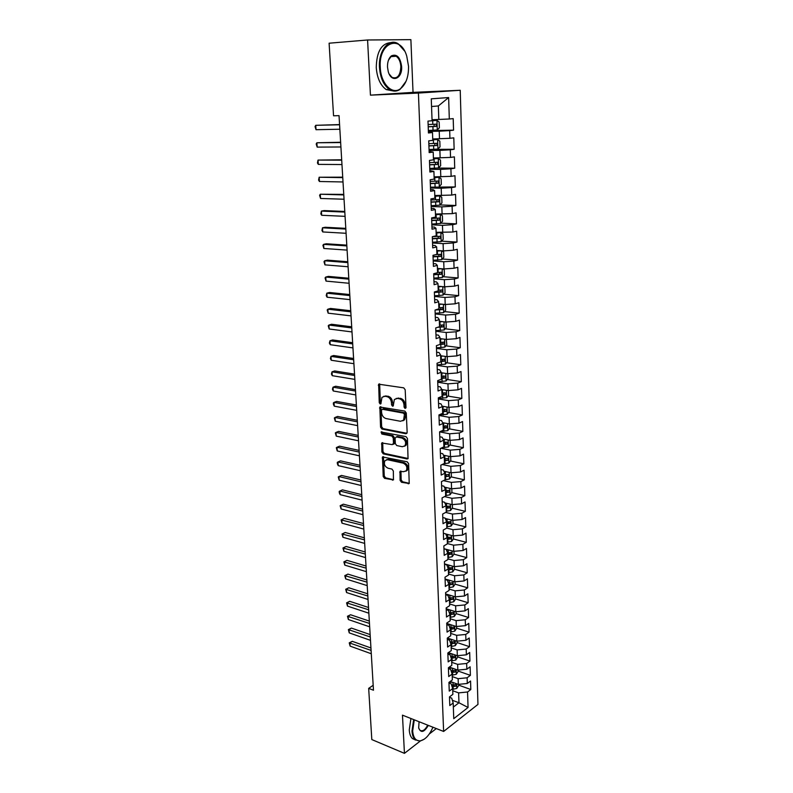<?xml version="1.0" encoding="UTF-8"?>
<svg xmlns="http://www.w3.org/2000/svg" width="793" height="793" viewBox="0 0 793 793"><rect width="100%" height="100%" fill="white"/><g stroke="black" fill="none" stroke-linecap="round" stroke-linejoin="round"><path stroke-width="1.19" d="M405.104 408.454L406.006 407.463L405.183 389.75L403.736 387.846L378.648 384.189L379.242 402.695L380.224 404.004L380.868 403.776L381.988 397.313L384.922 396.272L386.915 396.619C389.512 397.382 391.028 399.385 391.445 402.626L391.564 404.886L392.555 406.204L393.219 405.976L394.349 399.503L397.372 398.423L399.394 398.77C402.041 399.553 403.578 401.575 403.994 404.846L404.103 407.126L405.104 408.454M400.108 480.399L401.506 482.283L409.218 483.512L408.613 463.687L407.186 461.784L382.484 456.956L383.207 476.504L384.575 478.367L393.467 479.884L393.328 470.963L391.93 469.079L387.985 468.197C384.605 466.443 383.624 463.905 385.021 460.574L387.539 459.732L403.181 463.142C406.601 464.876 407.622 467.434 406.234 470.804L403.587 471.686L399.989 471.429L400.108 480.399L401.169 479.894L402.566 481.777L409.277 483.324L408.217 483.839M373.473 690.227L339.037 115.639L333.556 115.798L329.105 43.209L367.585 39.987L370.44 95.15L418.417 93.068L443.624 731.453L402.467 715.157L404.44 753.35L371.808 739.562L368.676 688.374L373.473 690.227M405.877 433.751L407.156 432.383L406.264 412.965L404.826 411.071L379.847 407.037L380.561 427.179L381.948 429.043L405.877 433.751L406.948 433.285L383.039 428.597L381.948 429.043M407.443 438.509L408.048 458.632L407.057 458.969L383.277 453.874L381.889 452.01L381.75 442.98L392.248 444.635L393.497 443.297L393.219 437.905L391.811 436.021L381.829 434.029L381.066 431.997L406.016 436.606L407.443 438.509M418.417 93.068L460.227 90.283L477.951 704.422L443.624 731.453M428.339 130.478L437.221 129.963L439.362 127.812L439.163 122.063L436.884 120.358L427.992 121.101L428.438 132.976L432.492 132.52L432.78 140.361L428.726 140.847L429.172 152.613L433.206 152.068L433.484 159.839L429.459 160.404L429.895 172.041L433.91 171.427L434.187 179.109L430.183 179.763L430.609 191.291L434.604 190.588L434.881 198.2L430.896 198.934L431.323 210.343L435.288 209.56L435.565 217.094L431.61 217.916L432.026 229.207L435.972 228.344L436.239 235.808L432.304 236.701L432.72 247.892L436.646 246.95L436.913 254.345L432.998 255.316L433.414 266.389L437.31 265.377L437.577 272.693L433.692 273.734L434.098 284.707L437.974 283.616L438.242 290.862L434.366 291.983L434.772 302.847L438.628 301.687L438.886 308.864L435.04 310.053L435.446 320.818L439.282 319.579L439.54 326.696L435.714 327.955L436.11 338.611L439.927 337.312L440.174 344.35L436.378 345.689L436.765 356.235L440.561 354.868L440.809 361.846L437.032 363.244L437.419 373.701L441.186 372.254L441.443 379.173L437.677 380.64L438.063 390.989L441.81 389.482L442.068 396.331L438.321 397.868L438.707 408.127L442.435 406.551L442.682 413.331L438.955 414.927L439.332 425.098L443.049 423.462L443.287 430.183L439.59 431.838L439.966 441.909L443.654 440.214L443.892 446.865L440.214 448.59L440.581 458.562L444.258 456.808L444.496 463.409L440.829 465.184L441.205 475.066L444.853 473.252L445.091 479.795L441.443 481.629L441.81 491.422L445.448 489.549L445.676 496.021L442.058 497.925L442.415 507.629L446.033 505.696L446.261 512.109L442.653 514.072L443.019 523.687L446.608 521.695L446.836 528.059L443.257 530.061L443.604 539.597L447.183 537.555L447.411 543.849L443.842 545.921L444.199 555.358L447.758 553.266L447.986 559.511L444.427 561.632L444.784 570.99L448.323 568.839L448.541 575.024L445.012 577.195L445.359 586.473L448.878 584.272L449.106 590.408L445.587 592.629L445.934 601.828L449.433 599.567L449.651 605.654L446.162 607.924L446.499 617.033L449.988 614.734L450.206 620.76L446.727 623.08L447.064 632.11L450.533 629.761L450.741 635.738L447.282 638.107L447.619 647.058L451.068 644.659L451.286 650.587L447.837 653.006L448.174 661.877L451.604 659.429L451.822 665.297L448.392 667.765L448.719 676.568L452.139 674.07L452.347 679.888L448.937 682.406L449.264 691.119L452.664 688.582L452.872 694.351L449.482 696.908L449.8 705.562L453.19 702.975L451.693 698.127L449.492 697.315M432.066 120.695L431.273 98.838L448.63 97.549L449.314 119L432.036 119.753M428.349 130.607L453.556 130.171L453.2 118.623L449.314 119M453.556 130.171L449.681 130.607L449.928 138.299L432.73 138.973M433.384 149.362L454.141 149.282L453.794 137.843L449.928 138.299M454.141 149.282L450.295 149.798L450.543 157.411L433.424 158.005M437.468 168.047L454.726 168.195L454.379 156.865L450.543 157.411M454.726 168.195L450.9 168.79L451.138 176.343L434.098 176.859M430.46 187.178L455.311 186.93L454.964 175.719L451.138 176.343M455.311 186.93L451.504 187.604L451.742 195.078L434.782 195.524M440.036 204.941L455.876 205.486L455.539 194.374L451.742 195.078M455.876 205.486L452.099 206.239L452.327 213.644L435.446 214.011M440.819 223.13L456.451 223.864L456.104 212.861L452.327 213.644M456.451 223.864L452.684 224.687L452.912 232.022L436.11 232.319M441.582 241.151L457.006 242.063L456.669 231.169L452.912 232.022M457.006 242.063L453.269 242.965L453.497 250.231L443.356 250.895L436.774 250.459M442.335 259.004L457.561 260.094L457.234 249.299L453.497 250.231M457.561 260.094L453.844 261.066L454.072 268.262L443.981 268.936L437.429 268.421M443.069 276.698L458.116 277.956L457.789 267.261L454.072 268.262M458.116 277.956L454.409 278.997L454.637 286.124L444.595 286.808L438.073 286.214M443.793 294.223L458.661 295.64L458.334 285.054L454.637 286.124M458.661 295.64L454.974 296.76L455.202 303.808L445.21 304.512L438.707 303.848M444.506 311.59L459.206 313.166L458.879 302.678L455.202 303.808M459.206 313.166L455.539 314.345L455.757 321.343L445.815 322.047L439.342 321.304M445.2 328.798L459.742 330.532L459.415 320.134L455.757 321.343M459.742 330.532L456.094 331.781L456.312 338.7L446.419 339.424L440.145 338.631M445.894 345.847L460.267 347.731L459.95 337.431L456.312 338.7M460.267 347.731L456.639 349.039L456.857 355.908L447.014 356.632L440.591 355.75M446.568 362.748L460.792 364.77L460.475 354.57L456.857 355.908M460.792 364.77L457.184 366.148L457.402 372.948L447.599 373.691L441.205 372.73M447.232 379.49L461.318 381.661L461.001 371.54L457.402 372.948M461.318 381.661L457.73 383.098L457.938 389.829L448.184 390.582L441.82 389.551M447.886 396.084L461.833 398.383L461.526 388.372L457.938 389.829M461.833 398.383L458.265 399.89L458.473 406.561L448.759 407.324L442.236 406.194M448.531 412.529L462.349 414.967L462.041 405.035L458.473 406.561M462.349 414.967L458.79 416.533L459.008 423.145L449.334 423.908L442.623 422.679M449.175 428.835L462.854 431.392L462.547 421.559L459.008 423.145M462.854 431.392L459.316 433.018L459.524 439.57L449.899 440.343L443.039 439.005M449.8 444.982L463.35 447.678L463.053 437.924L459.524 439.57M463.35 447.678L459.841 449.353L460.049 455.846L450.464 456.629L443.465 455.192M450.424 461.001L463.855 463.806L463.548 454.141L460.049 455.846M463.855 463.806L460.356 465.55L460.555 471.984L451.019 472.777L443.902 471.23M451.029 476.871L464.341 479.795L464.054 470.219L460.555 471.984M464.341 479.795L460.862 481.589L461.07 487.973L451.574 488.766L444.348 487.12M451.633 492.602L464.837 495.645L464.539 486.149L461.07 487.973M464.837 495.645L461.367 497.489L461.576 503.813L452.119 504.626L444.804 502.871M452.228 508.194L465.322 511.346L465.025 501.939L461.576 503.813M465.322 511.346L461.873 513.249L462.071 519.514L452.664 520.337L445.26 518.483M452.823 523.648L465.798 526.919L465.511 517.591L462.071 519.514M465.798 526.919L462.369 528.872L462.567 535.087L453.2 535.909L445.725 533.967M453.398 538.972L466.274 542.343L465.987 533.104L462.567 535.087M466.274 542.343L462.864 544.355L463.062 550.511L453.735 551.343L443.951 548.697M453.973 554.168L466.75 557.638L466.462 548.478L463.062 550.511M466.75 557.638L463.35 559.699L463.548 565.805L454.26 566.648L444.516 563.912M454.548 569.225L467.216 572.804L466.938 563.724L463.548 565.805M467.216 572.804L463.836 574.915L464.034 580.962L454.786 581.814L445.081 578.989M455.093 584.154L467.682 587.831L467.404 578.831L464.034 580.962M467.682 587.831L464.321 590.002L464.51 595.989L455.311 596.842L445.636 593.937M455.598 598.943L468.138 602.739L467.86 593.808L464.51 595.989M468.138 602.739L464.797 604.95L464.985 610.888L455.816 611.75L446.191 608.756M456.104 613.613L468.594 617.509L468.326 608.657L464.985 610.888M468.594 617.509L465.263 619.769L465.451 625.657L456.332 626.529L446.737 623.447M456.609 628.145L469.05 632.16L468.772 623.387L465.451 625.657M469.05 632.16L465.739 634.459L465.917 640.298L456.837 641.18L447.381 638.048M457.105 642.568L469.496 646.682L469.228 637.978L465.917 640.298M469.496 646.682L466.195 649.031L466.383 654.82L457.343 655.702L448.362 652.639M457.591 656.862L469.942 661.075L469.674 652.451L466.383 654.82M469.942 661.075L466.661 663.473L466.839 669.213L457.839 670.105L449.304 667.111M458.086 671.037L470.378 675.358L470.12 666.804L466.839 669.213M470.378 675.358L467.117 677.787L467.295 683.487L458.324 684.379L450.216 681.455M458.572 685.093L470.814 689.514L470.556 681.028L467.295 683.487M470.814 689.514L467.563 691.992L468.058 707.475L453.755 718.666L453.19 702.975M448.957 683.031L451.167 683.834L452.664 688.582M452.367 700.298L458.969 702.757L458.622 692.884L452.744 690.733M467.563 691.992L458.622 692.884M468.058 707.475L458.969 702.757L453.338 707.088M448.422 668.638L450.642 669.411L452.139 674.07M458.324 684.379L458.136 678.679L452.228 676.578M467.117 677.787L458.136 678.679M447.876 654.106L450.107 654.869L451.604 659.429M457.839 670.105L457.64 664.356L451.713 662.304M466.661 663.473L457.64 664.356M447.331 639.455L449.572 640.199L451.068 644.659M457.343 655.702L457.135 649.903L451.187 647.901M466.195 649.031L457.135 649.903M446.786 624.676L449.026 625.399L450.533 629.761M456.837 641.18L456.639 635.332L450.662 633.379M465.739 634.459L456.639 635.332M446.231 609.767L448.481 610.471L449.988 614.734M456.332 626.529L456.124 620.632L450.127 618.728M465.263 619.769L456.124 620.632M445.666 594.73L447.926 595.414L449.433 599.567M455.816 611.75L455.618 605.802L449.591 603.959M464.797 604.95L455.618 605.802M445.101 579.564L447.371 580.228L448.878 584.272M455.311 596.842L455.103 590.844L449.056 589.05M464.321 590.002L455.103 590.844M444.526 564.259L446.806 564.903L448.323 568.839M454.786 581.814L454.577 575.758L448.511 574.023M463.836 574.915L454.577 575.758M443.951 548.815L446.241 549.44L447.758 553.266M454.26 566.648L454.052 560.542L447.956 558.857M463.35 559.699L454.052 560.542M443.376 533.243L445.676 533.838L447.183 537.555M453.735 551.343L453.527 545.188L447.401 543.552M462.864 544.355L453.527 545.188M442.781 517.522L445.091 518.097L446.608 521.695M453.2 535.909L452.991 529.694L446.756 528.098M462.369 528.872L452.991 529.694M442.197 501.662L444.516 502.217L446.033 505.696M452.664 520.337L452.446 514.062L445.706 512.417M461.873 513.249L452.446 514.062M441.592 485.653L443.921 486.188L445.448 489.549M452.119 504.626L451.901 498.301L444.605 496.587M461.367 497.489L451.901 498.301M440.997 469.506L443.337 470.011L444.853 473.252M451.574 488.766L451.356 482.392L443.446 480.617M460.862 481.589L451.356 482.392M440.383 453.209L442.732 453.695L444.258 456.808M451.019 472.777L450.801 466.334L442.226 464.51M460.356 465.55L450.801 466.334M439.768 436.765L442.127 437.221L443.654 440.214M450.464 456.629L450.236 450.137L440.928 448.253M459.841 449.353L450.236 450.137M439.153 420.171L441.523 420.597L443.049 423.462M449.899 440.343L449.671 433.791L439.59 431.868M459.316 433.018L449.671 433.791M438.529 403.419L440.908 403.825L442.435 406.551M449.334 423.908L449.106 417.296L438.975 415.473M458.79 416.533L449.106 417.296M437.895 386.508L440.284 386.895L441.81 389.482M448.759 407.324L448.531 400.643L438.36 398.938M458.265 399.89L448.531 400.643M437.26 369.449L439.659 369.796L441.186 372.254M448.184 390.582L447.946 383.842L437.736 382.246M457.73 383.098L447.946 383.842M436.616 352.221L439.025 352.548L440.561 354.868M447.599 373.691L447.361 366.881L437.112 365.395M457.184 366.148L447.361 366.881M435.972 334.834L438.39 335.132L439.927 337.312M447.014 356.632L446.776 349.772L436.477 348.395M456.639 349.039L446.776 349.772M435.317 317.279L437.746 317.557L439.282 319.579M446.419 339.424L446.181 332.495L435.833 331.236M456.094 331.781L446.181 332.495M434.653 299.566L437.092 299.804L438.628 301.687M445.815 322.047L445.577 315.059L435.188 313.919M455.539 314.345L445.577 315.059M433.989 281.674L436.437 281.892L437.974 283.616M445.21 304.512L444.962 297.454L434.534 296.433M454.974 296.76L444.962 297.454M433.315 263.613L435.773 263.801L437.31 265.377M444.595 286.808L444.358 279.681L433.88 278.779M454.409 278.997L444.358 279.681M432.631 245.374L435.099 245.533L436.646 246.95M443.981 268.936L443.733 261.74L433.216 260.966M453.844 261.066L443.733 261.74M431.947 226.967L434.425 227.085L435.972 228.344M443.356 250.895L443.109 243.629L432.542 242.985M453.269 242.965L443.109 243.629M431.253 208.371L433.741 208.46L435.288 209.56M442.732 232.676L442.474 225.341L431.868 224.825M452.684 224.687L442.474 225.341M430.549 189.596L433.057 189.656L434.604 190.588M442.097 214.279L441.84 206.874L431.184 206.497M452.099 206.239L441.84 206.874M429.846 170.644L433.91 171.427M441.453 195.712L441.195 188.228L430.49 187.991M451.504 187.604L441.195 188.228M429.132 151.493L433.206 152.068M440.809 176.958L440.541 169.405L429.796 169.305M450.9 168.79L440.541 169.405M428.408 132.153L432.492 132.52M440.155 158.025L439.887 150.392L429.092 150.432M450.295 149.798L439.887 150.392M439.491 138.904L439.223 131.202L428.379 131.38M449.681 130.607L439.223 131.202M373.176 685.301L368.676 688.374M404.44 753.35L420.211 741.088M429.231 734.07L436.319 728.559M370.44 95.15L413.034 92.365L410.883 39.65L367.585 39.987M413.034 92.365L460.227 90.283M438.826 119.584L438.351 105.955L431.551 106.51M448.63 97.549L438.351 105.955M444.358 459.732L445.369 459.94M444.932 475.522L446.489 475.869M445.507 491.184L447.351 491.61M446.062 506.707L448.095 507.193M446.628 522.091L448.769 522.627M447.688 537.476L449.413 537.932M448.917 552.79L450.018 553.088M449.988 567.937L450.612 568.115M405.937 407.929L405.074 404.41C404.658 401.139 403.131 399.127 400.485 398.344L399.394 398.77M396.183 398.423L400.485 398.344M383.802 396.272L388.005 396.203C390.612 396.966 392.119 398.958 392.535 402.2L393.378 405.679M379.659 383.891L380.343 402.269L381.036 403.468M380.848 406.74L381.641 426.733L383.039 428.597M404.44 414.442L403.439 413.113L382.325 409.257L381.473 410.229L381.592 412.588C382.018 415.78 383.505 417.772 386.082 418.565L400.475 421.281L403.578 420.181L404.44 414.442L405.52 413.996L404.519 412.667L403.439 413.113M382.276 409.257L383.416 408.831L404.519 412.667M402.864 420.825L404.648 419.735L405.629 416.384L404.549 416.831M405.52 413.996L405.629 416.384M407.057 458.969L408.127 458.483L384.347 453.398L383.277 453.874M382.712 442.672L382.969 451.534L384.347 453.398M393.487 444.189L394.567 442.831L394.299 437.439L392.892 435.565L382.91 433.573L381.829 434.029M381.988 431.838L382.91 433.573M402.329 446.717L404.945 445.815C406.403 442.365 405.392 439.778 401.912 438.043L396.331 436.923L395.083 438.281L395.35 443.683L396.758 445.567L402.329 446.717M404.489 446.251L406.016 445.329C407.473 441.889 406.462 439.302 402.983 437.577L401.912 438.043M396.183 436.913L397.402 436.467L402.983 437.577M400.941 471.101L401.169 479.894M405.828 471.211L407.295 470.299C408.682 466.928 407.661 464.381 404.242 462.646L403.181 463.142M386.478 459.712L388.61 459.256L404.242 462.646M383.445 456.659L384.268 476.008L385.646 477.862L393.566 479.696L392.505 480.201M436.884 120.358L432.066 120.576M339.573 124.58L315.733 125.314L316.02 129.695L339.85 129.239M428.21 126.83L436.081 126.404L436.388 124.174L428.121 124.521M436.388 124.174L434.346 124.223L433.93 126.454L428.2 126.731M339.582 124.779L315.733 125.314L315.049 126.583L316.02 129.695M429.053 149.56L437.895 149.034L440.016 146.854L439.818 141.154L437.558 139.518L432.76 139.855M437.558 139.518L432.76 139.727M340.633 142.264L316.883 142.77L317.17 147.111L340.911 146.973M428.924 145.952L436.755 145.525L437.072 143.325L428.835 143.662M435.099 143.364L434.614 145.545L428.914 145.813M340.653 142.552L316.883 142.77L316.199 143.999L317.17 147.111M429.756 168.463L438.549 167.918L440.67 165.707L440.472 160.067L438.222 158.491L433.454 158.858M438.222 158.491L433.444 158.689M341.684 159.799L318.023 160.077L318.31 164.379L341.971 164.547M429.628 164.885L437.429 164.458L437.746 162.278L429.538 162.624M435.843 162.327L435.288 164.448L429.618 164.706M341.704 160.166L318.023 160.077L317.458 162.971L318.31 164.379M380.263 67.355C380.769 83.523 392.029 95.14 400.336 88.826C405.927 84.395 408.663 76.891 408.534 66.315L406.75 56.154C400.465 33.871 378.42 42.406 380.263 67.355M406.056 81.273L400.039 89.381C396.589 91.651 393.031 91.661 389.383 89.421C383.604 85.218 380.293 77.873 379.47 67.395C378.301 50.603 389.095 37.459 398.334 43.893L404.489 50.911M387.499 67.088C387.4 61.884 388.709 58.137 391.415 55.857C396.877 53.646 400.287 57.225 401.625 66.562C402.537 78.864 391.474 83.374 388.283 71.747L387.499 67.088M389.185 74.056L392.029 77.367C397.402 79.161 400.336 75.573 400.852 66.602C400.495 61.695 398.948 58.246 396.183 56.244L391.127 56.422L388.421 60.298M393.536 91.017L386.201 89.569C380.412 85.376 377.101 78.051 376.259 67.593C376.586 51.714 381.463 43.387 390.87 42.624M394.517 55.579L395.221 56.313M414.273 719.826L412.667 730.938C413.272 737.946 415.879 741.237 420.498 740.811C425.405 739.562 429.548 735.032 432.928 727.221M424.364 739.106L420.032 741.118L415.155 739.7C413.282 737.896 412.231 734.992 412.003 731.007L413.659 719.588M428.309 725.387C424.146 732.415 420.924 733.267 418.664 727.974L419.071 721.729M415.582 740.057L412.439 738.58C410.556 736.776 409.505 733.882 409.267 729.897L410.923 718.508M418.654 727.924L419.874 730.204C422.471 731.8 425.088 730.115 427.705 725.149M439.203 186.613L441.304 184.382L441.116 178.802L438.876 177.285L434.128 177.672M438.876 177.285L434.128 177.463M342.725 177.166L319.163 177.236L319.44 181.498L343.012 181.964M430.331 183.639L438.083 183.213L438.42 181.052L430.242 181.399M436.566 181.101L435.962 183.173L430.321 183.421M342.754 177.622L319.163 177.236L318.588 180.07L319.44 181.498M431.154 205.714L439.857 205.139L441.949 202.879L441.76 197.348L439.53 195.901L434.812 196.307M439.53 195.901L434.802 196.069M343.756 194.384L320.283 194.235L320.56 198.468L344.043 199.231M431.015 202.205L438.737 201.779L439.084 199.638L430.936 199.985M437.28 199.697L436.626 201.709L431.005 201.957M343.785 194.929L320.283 194.235L319.599 195.326L320.56 198.468M431.838 224.072L440.502 223.477L442.573 221.197L442.385 215.726L440.174 214.328L435.476 214.764M440.174 214.328L435.466 214.487M344.777 211.453L324.168 210.601L321.393 211.087L321.671 215.28L345.074 216.34M431.709 220.593L439.391 220.176L439.748 218.055L431.62 218.402M437.974 218.115L437.29 220.077L431.699 220.305M344.816 212.078L321.393 211.087L320.828 213.803L321.671 215.28M432.512 242.252L441.136 241.647L443.208 239.347L443.019 233.925L440.819 232.587L436.14 233.043M440.819 232.587L436.13 232.726M345.798 228.364L325.259 227.264L322.493 227.799L322.771 231.952L346.085 233.291M432.383 238.812L440.036 238.386L440.393 236.294L432.651 236.621M438.658 236.364L437.934 238.267L432.373 238.495M345.837 229.068L322.493 227.799L321.928 230.456L322.771 231.952M441.116 250.747L436.794 251.143M439.193 250.618L436.784 250.796M441.642 250.776L443.634 251.946L443.822 257.319L441.77 259.648L433.186 260.273M346.799 245.136L326.339 243.778L323.594 244.363L323.861 248.477L347.096 250.102M433.057 256.863L440.67 256.426L441.047 254.355L435.863 254.603M439.332 254.424L438.588 256.288L433.047 256.496M346.848 245.909L323.594 244.363L322.91 245.315L323.861 248.477M441.384 268.738L437.449 269.075M439.401 268.579L437.429 268.698M442.504 268.817L444.249 269.798L444.437 275.121L442.395 277.481L433.85 278.105M347.79 261.749L327.41 260.154L324.674 260.778L324.942 264.862L348.097 266.755M433.721 274.735L441.304 274.299L441.681 272.247L437.567 272.465M440.006 272.326L439.223 274.13L433.712 274.338M347.849 262.602L324.674 260.778L324 261.69L324.942 264.862M441.691 286.541L438.093 286.848M439.6 286.352L438.073 286.432M443.396 286.699L444.863 287.492L445.042 292.766L443.009 295.135L434.514 295.779M348.781 278.224L328.471 276.39L325.754 277.054L326.022 281.099L349.079 283.27M434.386 292.439L441.929 292.012L442.316 289.97L438.212 290.198M440.66 290.06L439.857 291.814L434.366 292.012M348.841 279.156L325.754 277.054L325.071 277.927L326.022 281.099M442.018 304.185L438.727 304.443M439.788 303.957L438.717 303.997M444.318 304.423L445.468 305.008L445.646 310.232L443.624 312.63L435.169 313.294M349.763 294.56L329.521 292.488L326.815 293.192L327.083 297.206L350.06 299.645M435.327 309.974L442.544 309.548L442.94 307.525L438.846 307.763M441.304 307.625L440.482 309.329L436.973 309.458M349.822 295.561L326.815 293.192L326.24 295.62L327.083 297.206M442.375 321.651L439.362 321.879M439.946 321.373L439.342 321.393M445.289 321.988L446.062 322.374L446.241 327.549L444.229 329.967L435.813 330.641M350.734 310.747L330.562 308.447L327.876 309.191L328.133 313.166L351.041 315.872M437.706 327.301L443.158 326.924L443.565 324.922L439.481 325.17M441.939 325.021L441.106 326.676L439.332 326.766M350.793 311.827L327.876 309.191L327.192 309.974L328.133 313.166M442.742 338.958L439.986 339.146M446.32 339.414L446.836 344.697L444.833 347.136L436.457 347.82M351.695 326.795L331.593 324.268L328.917 325.051L329.184 328.996L352.003 331.95M439.818 344.479L443.763 344.132L444.179 342.16L440.105 342.407M442.573 342.259L441.721 343.875L440.165 343.944M351.765 327.945L328.917 325.051L328.243 325.804L329.184 328.996M443.138 356.097L440.611 356.255M447.242 356.612L447.421 361.687L445.428 364.156L437.092 364.849M352.647 342.715L332.624 339.959L329.957 340.782L330.215 344.687L352.954 347.899M440.799 361.529L444.367 361.192L444.784 359.229L440.73 359.497M443.198 359.338L442.335 360.904L440.779 360.974M352.716 343.924L329.957 340.782L329.382 343.052L330.215 344.687M443.535 373.077L441.225 373.216M447.837 373.672L448.005 378.529L446.023 381.007L437.716 381.72M353.589 358.486L333.635 355.522L330.988 356.374L331.246 360.25L353.906 363.709M441.414 378.439L444.962 378.092L445.388 376.15L441.344 376.417M443.505 375.862L442.94 377.785L441.394 377.855M353.668 359.774L330.988 356.374L330.413 358.595L331.246 360.25M443.951 389.898L441.83 390.017M448.412 390.562L448.58 395.211L446.608 397.709L438.341 398.433M354.53 374.137L334.646 370.946L332.009 371.838L332.267 375.684L354.848 379.391M442.018 395.192L445.557 394.835L445.983 392.902L441.949 393.189M444.13 392.614L443.535 394.508L441.998 394.577M354.61 375.486L332.009 371.838L331.434 374.009L332.267 375.684M444.377 406.561L442.435 406.66M448.997 407.305L449.145 411.745L447.183 414.263L438.955 414.997M355.462 389.641L335.647 386.241L333.02 387.172L333.278 390.989L355.779 394.934M442.623 411.785L446.142 411.428L446.578 409.515L442.553 409.803M444.744 409.208L444.13 411.071L442.603 411.141M355.542 391.058L333.02 387.172L332.445 389.294L333.278 390.989M444.804 423.075L442.881 423.155M449.562 423.888L449.71 428.131L447.758 430.668L440.581 431.392M356.384 405.025L336.638 401.417L334.031 402.388L334.279 406.165L356.701 410.348M443.218 428.24L446.717 427.863L447.163 425.97L443.148 426.267M445.359 425.663L444.724 427.496L443.198 427.566M356.473 406.502L334.031 402.388L333.357 402.943L333.456 404.46L334.279 406.165M445.25 439.441L443.297 439.51M450.127 440.323L450.275 444.367L448.332 446.925L442.236 447.639M357.296 420.27L337.62 416.464L335.023 417.465L335.27 421.212L357.613 425.633M443.812 444.536L447.302 444.159L447.738 442.276L443.743 442.593M445.953 441.959L445.309 443.763L443.783 443.832M357.385 421.817L335.023 417.465L334.349 417.99L335.27 421.212M445.686 455.648L443.713 455.707M450.692 456.609L450.83 460.455L448.888 463.033L443.783 463.756M358.198 435.397L338.591 431.382L336.014 432.423L336.252 436.14L358.525 440.789M444.397 460.693L447.867 460.307L448.313 458.443L444.328 458.76M447.867 460.307L444.367 459.96M358.297 437.012L336.014 432.423L335.34 432.909L336.252 436.14M446.132 471.716L444.149 471.756M451.247 472.757L451.376 476.405L449.453 478.992L445.091 479.725M359.1 450.394L339.553 446.181L336.985 447.252L337.233 450.949L359.427 455.816M444.982 476.702L448.432 476.306L448.888 474.462L444.913 474.789M448.432 476.306L444.952 475.939M359.199 452.069L336.985 447.252L336.321 447.708L337.233 450.949M446.588 487.636L444.595 487.675M451.802 488.746L451.921 492.215L450.008 494.812L445.666 495.566M359.992 465.263L340.514 460.862L337.957 461.972L338.205 465.63L360.319 470.715M445.557 492.562L448.987 492.166L449.453 490.332L445.488 490.669M448.987 492.166L445.527 491.779M360.091 466.998L337.957 461.972L337.293 462.388L337.392 463.855L338.205 465.63M447.044 503.406L445.051 503.436M452.347 504.606L452.456 507.877L450.553 510.504L446.231 511.267M360.874 480.013L341.466 475.423L338.928 476.563L339.166 480.191L361.202 485.494M446.122 508.293L449.542 507.887L450.008 506.063L446.053 506.41M449.542 507.887L446.092 507.48M360.984 481.807L338.928 476.563L338.254 476.95L339.166 480.191M447.49 519.048L445.507 519.068M452.892 520.317L452.991 523.41L451.098 526.046L446.796 526.82M361.747 494.644L342.407 489.866L339.88 491.036L340.118 494.634L362.084 500.155M446.687 523.876L450.097 523.469L450.563 521.665L446.618 522.012M450.097 523.469L446.657 523.043M361.866 496.497L339.88 491.036L339.216 491.392L339.305 492.83L340.118 494.634M447.946 534.541L445.963 534.561M453.427 535.89L453.527 538.804L451.643 541.45L447.351 542.243M362.619 509.156L343.349 504.189L340.831 505.389L341.069 508.967L362.956 514.687M447.252 539.329L450.642 538.913L451.108 537.119L447.153 537.485M450.642 538.913L447.222 538.467M362.738 511.069L340.831 505.389L340.157 505.716L341.069 508.967M448.402 549.906L446.429 549.916M453.953 551.323L454.052 554.059L452.179 556.726L447.906 557.538M363.481 523.549L344.271 518.404L341.773 519.633L342.001 523.172L363.818 529.109M447.807 554.644L451.177 554.218L451.653 552.443L447.579 552.81M451.177 554.218L447.777 553.752M363.6 525.511L341.099 519.921L344.271 518.404M342.001 523.172L341.099 519.921M448.858 565.131L446.905 565.131M445.696 564.239L444.526 564.239M454.488 566.628L454.577 569.186L452.704 571.872L448.461 572.695M364.344 537.823L345.193 532.5L342.705 533.758L342.933 537.277L364.671 543.403M448.352 569.82L451.713 569.394L452.198 567.629L448.005 568.006M451.713 569.394L448.323 568.908M364.463 539.845L342.031 534.016L345.193 532.5M342.933 537.277L342.031 534.016M449.314 580.218L447.371 580.228M446.162 579.296L445.091 579.306M455.004 581.794L455.093 584.183L453.229 586.879L449.007 587.712M365.186 551.978L346.105 546.476L343.627 547.775L343.855 551.264L365.523 557.588M448.897 584.877L452.248 584.441L452.724 582.686L448.432 583.073M452.248 584.441L448.759 583.935M365.315 554.059L342.963 548.003L346.105 546.476M343.855 551.264L342.963 548.003M446.628 594.235L445.646 594.235M449.77 595.176L447.153 595.186M455.529 596.822L455.598 599.042L453.755 601.758L449.542 602.611M366.029 566.024L347.017 560.354L344.549 561.672L344.777 565.131L366.366 571.664M449.443 599.795L452.773 599.349L453.259 597.615L448.868 598.011M452.773 599.349L449.165 598.834M366.158 568.155L343.875 561.87L347.017 560.354M344.777 565.131L343.875 561.87M447.093 609.034L446.201 609.034M450.236 610.015L446.984 610.005M456.044 611.73L456.114 613.782L454.27 616.508L450.077 617.38M366.862 579.961L347.909 574.112L345.461 575.47L345.679 578.9L367.209 585.621M449.928 614.585L453.299 614.139L453.784 612.404L449.304 612.811M453.299 614.139L449.581 613.604M366.99 582.141L344.786 575.639L347.909 574.112M345.679 578.9L344.786 575.639M447.569 623.714L446.746 623.714M450.692 624.715L446.865 624.706M456.55 626.51L456.619 628.393L454.786 631.139L450.612 632.021M367.694 593.779L348.801 587.772L346.363 589.149L346.581 592.559L368.031 599.458M450.355 629.245L453.814 628.799L454.3 627.075L449.75 627.491M453.814 628.799L450.008 628.244M367.823 596.009L345.698 589.288L348.801 587.772M346.581 592.559L345.698 589.288M448.035 638.266L447.292 638.266M451.148 639.297L447.331 639.277M457.055 641.15L457.115 642.885L455.291 645.641L451.138 646.533M368.517 607.488L349.683 601.312L347.255 602.73L347.483 606.1L368.854 613.197M450.771 643.787L454.33 643.331L454.815 641.626L450.186 642.043M454.33 643.331L450.434 642.756M368.656 609.777L346.591 602.839L349.683 601.312M347.483 606.1L346.591 602.839M451.604 653.749L447.867 653.729M457.551 655.682L457.611 657.248L455.797 660.014L451.663 660.926M369.33 621.088L350.565 614.753L348.147 616.191L348.365 619.541L369.677 626.817M451.197 658.2L454.835 657.744L455.331 656.049L450.632 656.475M454.835 657.744L450.86 657.149M369.469 623.427L347.483 616.27L350.565 614.753M348.365 619.541L347.483 616.27M452.069 668.083L448.402 668.053M458.047 670.075L458.096 671.493L456.292 674.278L452.179 675.2M370.143 634.588L351.438 628.096L349.029 629.563L349.247 632.883L370.48 640.338M451.633 672.494L455.341 672.028L455.836 670.343L451.078 670.779M455.341 672.028L451.286 671.423M370.281 636.967L348.365 629.612L351.438 628.096M349.247 632.883L348.365 629.612M452.525 682.287L449.125 682.258M458.542 684.359L458.592 685.628L456.788 688.413L452.694 689.345M370.946 647.97L352.3 641.329L349.901 642.816L350.119 646.117L371.283 653.749M452.06 686.669L455.836 686.203L456.342 684.528L451.524 684.964M455.836 686.203L451.713 685.578M371.084 650.409L349.237 642.845L352.3 641.329M350.119 646.117L349.237 642.845M405.074 404.41L403.994 404.846M398.453 397.997L397.372 398.423M392.654 404.46L391.564 404.886M392.535 402.2L391.445 402.626M388.005 396.203L386.915 396.619M386.013 395.856L384.922 396.272M380.343 402.269L379.242 402.695M379.411 384.892L378.311 385.299M405.183 406.68L404.103 407.126M381.641 426.733L380.561 427.179M380.63 407.681L379.54 408.108M383.416 408.831L382.325 409.257M382.969 451.534L381.889 452.01M382.543 443.525L381.463 443.991M394.567 442.831L393.497 443.297M394.299 437.439L393.219 437.905M392.892 435.565L391.811 436.021M397.402 436.467L396.331 436.923M400.782 471.894L399.712 472.4M388.61 459.256L387.539 459.732M385.646 477.862L384.575 478.367M384.268 476.008L383.207 476.504M383.287 457.472L382.206 457.948M402.566 481.777L401.506 482.283M437.28 129.903L436.943 120.397M432.819 124.293L432.691 120.635M433.037 130.25L432.909 126.602M433.93 126.454L436.081 126.404M437.944 148.975L437.617 139.558M433.513 143.454L433.384 139.826M433.731 149.352L433.593 145.734M434.614 145.545L436.755 145.525M438.608 167.858L438.281 158.531M434.197 162.416L434.068 158.828M434.415 168.255L434.277 164.676M435.288 164.448L437.429 164.458M439.263 186.563L438.935 177.325M434.881 181.201L434.752 177.642M435.089 186.979L434.96 183.441M435.962 183.173L438.083 183.213M439.907 205.08L439.59 195.93M435.545 199.796L435.426 196.277M435.754 205.526L435.635 202.017M436.626 201.709L438.737 201.779M440.551 223.428L440.234 214.368M436.219 218.224L436.091 214.734M436.418 223.894L436.299 220.424M437.29 220.077L439.391 220.176M441.186 241.597L440.878 232.627M436.874 236.473L436.745 233.013M437.072 242.093L436.953 238.643M437.934 238.267L440.036 238.386M441.82 259.589L441.513 250.766M437.528 254.543L437.399 251.123M437.726 260.114L437.607 256.704M438.588 256.288L440.67 256.426M442.444 277.421L442.137 268.787M438.172 272.445L438.053 269.055M438.37 277.966L438.251 274.586M439.223 274.13L441.304 274.299M443.059 295.075L442.762 286.64M438.816 290.179L438.688 286.828M439.015 295.64L438.886 292.3M439.857 291.814L441.929 292.012M443.674 312.571L443.386 304.324M439.451 307.753L439.332 304.423M439.639 313.166L439.52 309.845M440.482 309.329L442.544 309.548M444.278 329.908L444.001 321.839M440.075 325.15L439.956 321.859M440.274 330.512L440.155 327.231M441.106 326.676L443.158 326.924M444.883 347.076L444.605 339.196M440.7 342.398L440.581 339.136M440.888 347.711L440.769 344.449M441.721 343.875L443.763 344.132M445.478 364.086L445.21 356.384M441.314 359.477L441.195 356.245M441.503 364.74L441.394 361.519M442.335 360.904L444.367 361.192M446.072 380.947L445.805 373.414M441.929 376.407L441.81 373.206M442.117 381.621L441.998 378.43M442.94 377.785L444.962 378.092M446.657 397.65L446.4 390.295M442.534 393.179L442.415 389.997M442.722 398.344L442.603 395.182M443.535 394.508L445.557 394.835M447.232 414.204L446.984 407.017M443.128 409.793L443.019 406.65M443.317 414.917L443.208 411.775M444.13 411.071L446.142 411.428M447.807 430.599L447.559 423.581M443.723 426.257L443.614 423.145M443.911 431.333L443.802 428.23M444.724 427.496L446.717 427.863M448.372 446.856L448.134 439.996M444.318 442.583L444.209 439.491M444.496 447.609L444.387 444.526M445.309 443.763L447.302 444.159M448.937 462.963L448.709 456.272M444.903 458.75L444.794 455.688M445.081 463.736L444.972 460.683M449.502 478.932L449.274 472.39M445.478 474.779L445.369 471.746M445.656 479.715L445.547 476.692M450.057 494.753L449.829 488.369M446.053 490.659L445.944 487.655M446.231 495.556L446.122 492.562M450.602 510.434L450.384 504.209M446.618 506.41L446.509 503.426M446.796 511.257L446.687 508.283M451.148 525.977L450.939 519.901M447.183 522.012L447.074 519.058M447.361 526.82L447.252 523.876M451.683 541.391L451.485 535.463M447.748 537.476L447.639 534.551M447.916 542.243L447.807 539.319M452.218 556.656L452.02 550.877M448.293 552.81L448.194 549.906M448.471 557.538L448.362 554.644M452.753 571.803L452.555 566.162M448.848 568.006L448.739 565.131M449.016 572.695L448.907 569.82M453.279 586.81L453.09 581.319M449.393 583.073L449.284 580.218M449.562 587.712L449.453 584.867M453.804 601.689L453.616 596.336M449.928 598.011L449.829 595.196M450.097 602.611L449.998 599.795M454.32 616.439L454.131 611.225M450.464 612.811L450.365 610.055M450.632 617.38L450.523 614.585M454.825 631.069L454.647 625.984M450.989 627.491L450.9 624.785M451.158 632.021L451.058 629.245M455.341 645.571L455.162 640.625M451.514 642.052L451.425 639.386M451.683 646.533L451.584 643.787M455.836 659.945L455.668 655.127M452.04 656.485L451.941 653.858M452.198 660.926L452.099 658.21M456.342 674.209L456.173 669.52M452.555 670.789L452.466 668.221M452.714 675.2L452.615 672.504M456.837 688.344L456.679 683.784M453.071 684.983L452.981 682.456M453.229 689.355L453.13 686.679M379.53 383.871L378.648 384.189M380.69 406.71L379.847 407.037M404.648 419.735L403.578 420.181M382.523 442.643L381.75 442.98M394.28 443.842L393.209 444.308M381.621 431.769L381.066 431.997M406.016 445.329L404.945 445.815M400.733 471.072L399.989 471.429M407.295 470.299L406.234 470.804M383.237 456.629L382.484 456.956M435.526 143.335L437.072 143.325M436.537 162.268L437.746 162.278M400.336 88.826L400.039 89.381M391.127 56.422L391.415 55.857M396.183 56.244L390.88 56.62M386.201 89.569L389.383 89.421M412.439 738.58L415.155 739.7M437.409 181.032L438.42 181.052M438.202 199.618L439.084 199.638M438.945 218.016L439.748 218.055M439.669 236.255L440.393 236.294M440.363 254.305L441.047 254.355M441.047 272.197L441.681 272.247M441.711 289.911L442.316 289.97M442.365 307.466L442.94 307.525M443.009 324.862L443.565 324.922M443.654 342.09L444.179 342.16M444.278 359.16L444.784 359.229M444.893 376.07L445.388 376.15"/></g></svg>
